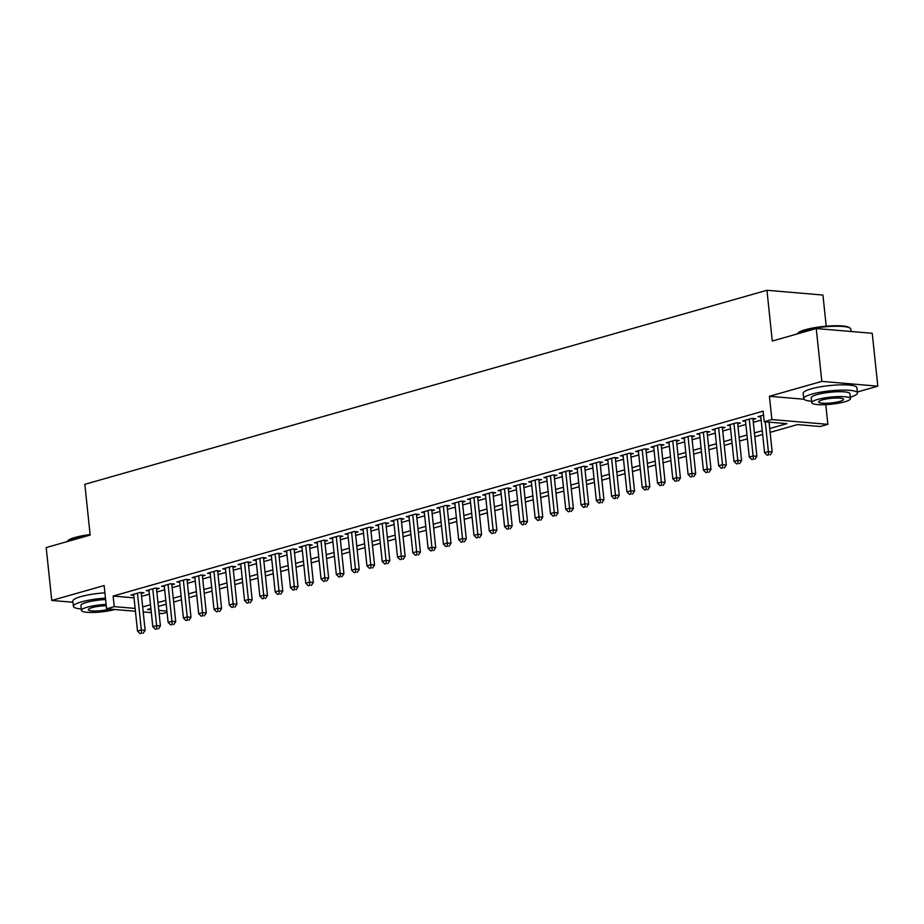 <?xml version="1.0" encoding="UTF-8"?>
<svg xmlns="http://www.w3.org/2000/svg" width="924" height="924" viewBox="0 0 924 924"><rect width="100%" height="100%" fill="white"/><g stroke="black" fill="none" stroke-linecap="round" stroke-linejoin="round"><path stroke-width="1.39" d="M167.048 612.312L162.578 613.582L159.09 613.282M826.218 326.207L822.938 295.056L766.955 290.275L84.835 484.315L90.171 535.065A27.039 4.943 174 0 0 74.671 538.045A27.039 4.943 174 0 0 67.071 541.522A27.039 4.943 174 0 0 66.955 541.672M766.955 290.275L772.279 341.037L816.25 328.528L872.244 333.298L877.8 386.174L821.806 381.393L769.426 396.292L771.875 419.554L827.858 424.335L820.212 426.507L797.516 424.578L770.119 432.363M857.38 391.984L877.8 386.174M825.79 404.631L827.858 424.335M90.171 535.065L46.2 547.574L51.756 600.45L72.984 602.252M816.25 328.528L821.806 381.393M141.256 593.508L143.936 592.746L140.148 592.423L130.977 595.033L133.749 595.275M156.549 589.166L159.228 588.403L155.44 588.08L146.269 590.69L149.053 590.921M171.841 584.811L174.52 584.049L170.732 583.725L161.561 586.336L164.345 586.578M187.133 580.457L189.813 579.694L186.036 579.371L176.854 581.981L179.637 582.224M202.437 576.102L205.105 575.352L201.328 575.028L192.146 577.639L194.929 577.87M217.729 571.76L220.397 570.997L216.62 570.674L207.438 573.284L210.222 573.527M233.021 567.405L235.701 566.643L231.912 566.32L222.742 568.93L225.514 569.172M248.313 563.051L250.993 562.3L247.205 561.977L238.034 564.587L240.817 564.818M263.606 558.708L266.285 557.946L262.497 557.622L253.326 560.233L256.11 560.475M278.898 554.354L281.577 553.591L277.801 553.268L268.618 555.878L271.402 556.121M294.202 549.999L296.87 549.249L293.093 548.925L283.911 551.536L286.694 551.767M309.494 545.657L312.162 544.894L308.385 544.571L299.203 547.181L301.986 547.412M324.786 541.302L327.466 540.54L323.677 540.217L314.507 542.827L317.279 543.069M340.078 536.948L342.758 536.197L338.969 535.874L329.799 538.484L332.571 538.715M355.37 532.605L358.05 531.843L354.262 531.519L345.091 534.13L347.874 534.361M370.663 528.251L373.342 527.489L369.554 527.165L360.383 529.775L363.167 530.018M385.955 523.896L388.634 523.146L384.858 522.822L375.675 525.433L378.459 525.664M401.259 519.554L403.927 518.791L400.15 518.468L390.968 521.078L393.751 521.309M416.551 515.199L419.219 514.437L415.442 514.114L406.26 516.724L409.043 516.966M431.843 510.845L434.523 510.094L430.734 509.771L421.563 512.381L424.335 512.612M447.135 506.502L449.815 505.74L446.026 505.416L436.856 508.027L439.639 508.258M462.427 502.148L465.107 501.386L461.319 501.062L452.148 503.672L454.931 503.915M477.72 497.793L480.399 497.043L476.622 496.719L467.44 499.33L470.224 499.561M493.023 493.451L495.691 492.688L491.914 492.365L482.732 494.975L485.516 495.206M508.316 489.096L510.984 488.334L507.207 488.011L498.024 490.621L500.808 490.863M523.608 484.742L526.287 483.98L522.499 483.668L513.328 486.278L516.1 486.509M538.9 480.399L541.579 479.637L537.791 479.313L528.62 481.924L531.404 482.155M554.192 476.045L556.872 475.283L553.083 474.959L543.913 477.569L546.696 477.812M569.484 471.69L572.164 470.928L568.387 470.616L559.205 473.227L561.988 473.458M584.788 467.348L587.456 466.585L583.679 466.262L574.497 468.872L577.281 469.103M600.08 462.993L602.748 462.231L598.971 461.908L589.789 464.518L592.573 464.76M615.372 458.639L618.052 457.877L614.264 457.565L605.093 460.175L607.865 460.406M630.665 454.296L633.344 453.534L629.556 453.21L620.385 455.821L623.157 456.052M645.957 449.942L648.636 449.179L644.848 448.856L635.677 451.466L638.461 451.709M661.249 445.587L663.929 444.825L660.14 444.513L650.97 447.124L653.753 447.355M676.541 441.245L679.221 440.482L675.444 440.159L666.262 442.769L669.045 443M691.845 436.89L694.513 436.128L690.736 435.805L681.554 438.415L684.337 438.657M707.137 432.536L709.805 431.774L706.028 431.462L696.846 434.072L699.63 434.303M722.429 428.193L725.109 427.431L721.321 427.107L712.15 429.718L714.922 429.949M737.722 423.839L740.401 423.077L736.613 422.753L727.442 425.363L730.226 425.606M753.014 419.484L755.693 418.722L751.905 418.399L742.734 421.009L745.518 421.252M769.727 428.563L786.925 423.666L764.229 421.737L763.12 411.157L113.121 596.061L134.026 597.84M141.557 596.361L149.388 594.132M156.849 592.007L164.68 589.789M172.141 587.664L179.972 585.435M187.433 583.31L195.264 581.081M202.737 578.955L210.557 576.738M218.029 574.613L225.86 572.383M233.322 570.258L241.152 568.029M248.614 565.904L256.445 563.686M263.906 561.561L271.737 559.332M279.198 557.207L287.029 554.977M294.49 552.852L302.321 550.635M309.794 548.51L317.625 546.28M325.086 544.155L332.917 541.926M340.378 539.801L348.209 537.583M355.671 535.458L363.502 533.229M370.963 531.104L378.794 528.875M386.255 526.749L394.086 524.532M401.559 522.407L409.39 520.177M416.851 518.052L424.682 515.823M432.143 513.698L439.974 511.48M447.435 509.355L455.266 507.126M462.728 505.001L470.559 502.772M478.02 500.646L485.851 498.429M493.324 496.303L501.143 494.074M508.616 491.949L516.447 489.72M523.908 487.595L531.739 485.377M539.2 483.252L547.031 481.023M554.492 478.898L562.323 476.668M569.785 474.543L577.615 472.314M585.077 470.201L592.908 467.971M600.381 465.846L608.211 463.617M615.673 461.492L623.504 459.263M630.965 457.149L638.796 454.92M646.257 452.795L654.088 450.566M661.549 448.44L669.38 446.211M676.842 444.098L684.672 441.868M692.145 439.743L699.976 437.514M707.438 435.389L715.268 433.16M722.73 431.046L730.561 428.817M738.022 426.692L745.853 424.463M753.314 422.337L761.145 420.108M763.524 415.095L758.026 416.666L760.81 416.897M135.435 611.272L106.583 608.812L104.135 585.55L51.756 600.45M106.583 608.812L114.23 606.629L135.135 608.419M113.121 596.061L114.23 606.629M764.229 421.737L771.875 419.554M151.328 612.624L143.197 611.931M150.901 608.512L147.517 609.47L151.028 609.771M158.789 610.429L166.921 611.122M762.658 434.488L754.827 436.717M747.366 438.842L739.535 441.071M732.074 443.197L724.243 445.414M716.77 447.539L708.951 449.769M701.478 451.894L693.647 454.123M686.186 456.248L678.355 458.466M670.893 460.591L663.062 462.82M655.601 464.945L647.77 467.174M640.309 469.3L632.478 471.517M625.017 473.642L617.186 475.872M609.713 477.997L601.882 480.226M594.421 482.351L586.59 484.569M579.129 486.694L571.298 488.923M563.836 491.048L556.005 493.277M548.544 495.403L540.713 497.62M533.252 499.745L525.421 501.975M517.948 504.1L510.117 506.329M502.656 508.454L494.825 510.672M487.364 512.797L479.533 515.026M472.072 517.151L464.241 519.38M456.779 521.506L448.949 523.723M441.487 525.848L433.656 528.078M426.183 530.203L418.364 532.432M410.891 534.557L403.06 536.775M395.599 538.9L387.768 541.129M380.307 543.254L372.476 545.483M365.015 547.609L357.184 549.826M349.722 551.951L341.892 554.181M334.43 556.306L326.599 558.535M319.127 560.66L311.296 562.889M303.834 565.003L296.003 567.232M288.542 569.357L280.711 571.586M273.25 573.712L265.419 575.941M257.958 578.054L250.127 580.284M242.666 582.409L234.835 584.638M227.362 586.763L219.542 588.992M212.07 591.106L204.239 593.335M196.777 595.46L188.946 597.689M181.485 599.815L173.654 602.044M166.193 604.157L158.362 606.387M142.666 606.941L150.497 604.712M157.958 602.587L165.789 600.357M173.25 598.232L181.081 596.003M188.554 593.889L196.385 591.66M203.846 589.535L211.677 587.306M219.138 585.181L226.969 582.952M234.43 580.838L242.261 578.609M249.723 576.484L257.553 574.254M265.015 572.129L272.846 569.9M280.318 567.786L288.138 565.557M295.611 563.432L303.442 561.203M310.903 559.078L318.734 556.849M326.195 554.735L334.026 552.506M341.487 550.381L349.318 548.151M356.779 546.026L364.61 543.797M372.072 541.683L379.903 539.454M387.375 537.329L395.206 535.1M402.668 532.975L410.499 530.746M417.96 528.632L425.791 526.403M433.252 524.278L441.083 522.048M448.544 519.923L456.375 517.694M463.836 515.58L471.667 513.351M479.14 511.226L486.971 508.997M494.432 506.872L502.263 504.643M509.725 502.529L517.556 500.3M525.017 498.175L532.848 495.945M540.309 493.82L548.14 491.591M555.601 489.477L563.432 487.248M570.905 485.123L578.724 482.894M586.197 480.769L594.028 478.54M601.489 476.414L609.32 474.197M616.782 472.072L624.612 469.842M632.074 467.717L639.905 465.488M647.366 463.363L655.197 461.145M662.658 459.02L670.489 456.791M677.962 454.666L685.793 452.437M693.254 450.311L701.085 448.094M708.546 445.969L716.377 443.739M723.839 441.614L731.669 439.385M739.131 437.26L746.962 435.042M754.423 432.917L762.254 430.688M769.426 396.292L804.019 399.249M765.268 421.818L768.398 451.617L764.575 452.702L760.706 415.904M769.045 422.141L772.175 451.94L768.398 451.617L768.676 454.781L767.139 455.22L768.676 454.781M770.189 454.92L772.175 451.94M764.575 452.702L767.139 455.22M797.366 333.783L797.932 333.102A26.392 4.828 -6 0 1 805.347 329.706A26.392 4.828 -6 0 1 831.369 325.872A26.392 4.828 -6 0 1 849.503 327.673L850.196 328.228A27.039 4.943 174 0 0 831.623 326.368A27.039 4.943 174 0 0 804.966 330.307A27.039 4.943 174 0 0 797.366 333.783A27.039 4.943 174 0 0 797.239 333.934M851.016 331.497L850.761 329.094A27.039 4.943 174 0 0 850.196 328.228M850.311 397.158A27.039 4.943 174 0 0 857.484 392.954A27.039 4.943 174 0 0 840.713 390.147A27.039 4.943 174 0 0 811.676 394.167A27.039 4.943 174 0 0 803.707 398.614A27.039 4.943 174 0 0 811.584 401.235M857.484 392.954L856.918 387.676A27.039 4.943 174 0 0 840.159 384.858A27.039 4.943 174 0 0 811.122 388.889A27.039 4.943 174 0 0 803.141 393.324L803.707 398.614M811.746 402.679L811.226 397.817A19.462 3.557 -6 0 1 816.966 394.617A19.462 3.557 -6 0 1 837.872 391.73A19.462 3.557 -6 0 1 849.953 393.751L850.461 398.614A19.462 3.557 174 0 0 838.391 396.592A19.462 3.557 174 0 0 817.486 399.491A19.462 3.557 174 0 0 811.746 402.679A19.462 3.557 174 0 0 823.815 404.7A19.462 3.557 174 0 0 844.721 401.813A19.462 3.557 174 0 0 850.461 398.614M822.325 399.896A12.543 2.298 174 0 0 818.629 401.963A12.543 2.298 174 0 0 826.403 403.257A12.543 2.298 174 0 0 839.881 401.397A12.543 2.298 174 0 0 843.577 399.341A12.543 2.298 174 0 0 835.793 398.036A12.543 2.298 174 0 0 822.325 399.896M67.071 541.522L67.637 540.84A26.392 4.828 -6 0 1 75.063 537.445A26.392 4.828 -6 0 1 90.113 534.557M105.463 598.117A27.039 4.943 174 0 0 81.381 601.905A27.039 4.943 174 0 0 73.412 606.352A27.039 4.943 174 0 0 81.3 608.974M104.909 592.827A27.039 4.943 174 0 0 80.827 596.627A27.039 4.943 174 0 0 72.857 601.062L73.412 606.352M106.121 604.4A19.462 3.557 174 0 0 87.191 607.23A19.462 3.557 174 0 0 81.451 610.418L80.942 605.555A19.462 3.557 -6 0 1 86.683 602.356A19.462 3.557 -6 0 1 105.613 599.537M81.451 610.418A19.462 3.557 174 0 0 93.532 612.439A19.462 3.557 174 0 0 114.426 609.551A19.462 3.557 174 0 0 114.622 609.494M106.26 605.763A12.543 2.298 174 0 0 92.03 607.634A12.543 2.298 174 0 0 88.334 609.701A12.543 2.298 174 0 0 96.119 610.995A12.543 2.298 174 0 0 109.586 609.135A12.543 2.298 174 0 0 109.783 609.078M749.237 419.161L753.106 455.959L749.283 457.057L745.414 420.258M752.91 418.491L756.883 456.283L753.106 455.959L753.383 459.136L751.847 459.575L753.383 459.136M754.896 459.263L756.883 456.283M749.283 457.057L751.847 459.575M733.945 423.515L737.802 460.314L733.979 461.399L730.122 424.601M737.618 422.846L741.591 460.637L737.802 460.314L738.08 463.49L736.555 463.917L738.08 463.49M739.593 463.617L741.591 460.637M733.979 461.399L736.555 463.917M718.641 427.87L722.51 464.668L718.687 465.754L714.818 428.955M722.325 427.188L726.299 464.991L722.51 464.668L722.787 467.833L721.263 468.272L722.787 467.833M724.301 467.971L726.299 464.991M718.687 465.754L721.263 468.272M703.349 432.213L707.218 469.011L703.395 470.108L699.526 433.31M707.033 431.543L711.006 469.334L707.218 469.011L707.495 472.187L705.971 472.626L707.495 472.187M709.008 472.314L711.006 469.334M703.395 470.108L705.971 472.626M688.057 436.567L691.926 473.365L688.103 474.451L684.234 437.653M691.741 435.897L695.703 473.689L691.926 473.365L692.203 476.541L690.667 476.969L692.203 476.541M693.716 476.668L695.703 473.689M688.103 474.451L690.667 476.969M672.764 440.921L676.634 477.72L672.811 478.805L668.941 442.007M676.437 440.24L680.411 478.043L676.634 477.72L676.911 480.884L675.375 481.323L676.911 480.884M678.424 481.023L680.411 478.043M672.811 478.805L675.375 481.323M657.472 445.264L661.341 482.062L657.518 483.16L653.649 446.361M661.145 444.594L665.118 482.386L661.341 482.062L661.619 485.239L660.082 485.678L661.619 485.239M663.132 485.366L665.118 482.386M657.518 483.16L660.082 485.678M642.18 449.618L646.038 486.417L642.215 487.502L638.357 450.704M645.853 448.949L649.826 486.74L646.038 486.417L646.315 489.593L644.79 490.02L646.315 489.593M647.828 489.72L649.826 486.74M642.215 487.502L644.79 490.02M626.876 453.973L630.745 490.771L626.922 491.857L623.053 455.058M630.561 453.291L634.534 491.094L630.745 490.771L631.023 493.936L629.498 494.375L631.023 493.936M632.536 494.074L634.534 491.094M626.922 491.857L629.498 494.375M611.584 458.316L615.453 495.114L611.63 496.211L607.761 459.413M615.269 457.646L619.242 495.437L615.453 495.114L615.731 498.29L614.206 498.729L615.731 498.29M617.244 498.417L619.242 495.437M611.63 496.211L614.206 498.729M596.292 462.67L600.161 499.468L596.338 500.554L592.469 463.756M599.976 462L603.949 499.792L600.161 499.468L600.438 502.644L598.914 503.072L600.438 502.644M601.951 502.772L603.949 499.792M596.338 500.554L598.914 503.072M581 467.024L584.869 503.823L581.046 504.908L577.177 468.11M584.673 466.343L588.646 504.146L584.869 503.823L585.146 506.987L583.61 507.426L585.146 506.987M586.659 507.126L588.646 504.146M581.046 504.908L583.61 507.426M565.707 471.367L569.577 508.165L565.754 509.263L561.884 472.464M569.38 470.697L573.354 508.489L569.577 508.165L569.854 511.342L568.318 511.781L569.854 511.342M571.367 511.469L573.354 508.489M565.754 509.263L568.318 511.781M550.415 475.721L554.284 512.52L550.45 513.605L546.592 476.807M554.088 475.052L558.061 512.843L554.284 512.52L554.55 515.696L553.026 516.123L554.55 515.696M556.063 515.823L558.061 512.843M550.45 513.605L553.026 516.123M535.111 480.076L538.981 516.874L535.158 517.96L531.288 481.161M538.796 479.394L542.769 517.197L538.981 516.874L539.258 520.039L537.733 520.478L539.258 520.039M540.771 520.177L542.769 517.197M535.158 517.96L537.733 520.478M519.819 484.419L523.689 521.217L519.865 522.314L515.996 485.516M523.504 483.749L527.477 521.54L523.689 521.217L523.966 524.393L522.441 524.832L523.966 524.393M525.479 524.52L527.477 521.54M519.865 522.314L522.441 524.832M504.527 488.773L508.396 525.571L504.573 526.657L500.704 489.859M508.212 488.103L512.185 525.895L508.396 525.571L508.674 528.747L507.149 529.175L508.674 528.747M510.187 528.875L512.185 525.895M504.573 526.657L507.149 529.175M489.235 493.127L493.104 529.926L489.281 531.011L485.412 494.213M492.908 492.446L496.881 530.249L493.104 529.926L493.381 533.09L491.845 533.529L493.381 533.09M494.894 533.229L496.881 530.249M489.281 531.011L491.845 533.529M473.943 497.47L477.812 534.268L473.989 535.366L470.12 498.567M477.616 496.8L481.589 534.592L477.812 534.268L478.089 537.445L476.553 537.884L478.089 537.445M479.602 537.572L481.589 534.592M473.989 535.366L476.553 537.884M458.651 501.824L462.52 538.623L458.697 539.708L454.827 502.91M462.323 501.154L466.297 538.946L462.52 538.623L462.797 541.799L461.261 542.226L462.797 541.799M464.31 541.926L466.297 538.946M458.697 539.708L461.261 542.226M443.358 506.179L447.216 542.977L443.393 544.063L439.535 507.264M447.031 505.497L451.004 543.3L447.216 542.977L447.493 546.142L445.969 546.581L447.493 546.142M449.006 546.28L451.004 543.3M443.393 544.063L445.969 546.581M428.055 510.522L431.924 547.32L428.101 548.417L424.232 511.619M431.739 509.852L435.712 547.643L431.924 547.32L432.201 550.496L430.676 550.935L432.201 550.496M433.714 550.623L435.712 547.643M428.101 548.417L430.676 550.935M412.762 514.876L416.632 551.674L412.809 552.76L408.939 515.962M416.447 514.206L420.42 551.998L416.632 551.674L416.909 554.85L415.384 555.278L416.909 554.85M418.422 554.977L420.42 551.998M412.809 552.76L415.384 555.278M397.47 519.23L401.339 556.029L397.516 557.114L393.647 520.316M401.155 518.549L405.116 556.352L401.339 556.029L401.617 559.193L400.08 559.632L401.617 559.193M403.13 559.332L405.116 556.352M397.516 557.114L400.08 559.632M382.178 523.585L386.047 560.371L382.224 561.469L378.355 524.67M385.851 522.903L389.824 560.695L386.047 560.371L386.324 563.548L384.788 563.986L386.324 563.548M387.837 563.675L389.824 560.695M382.224 561.469L384.788 563.986M366.886 527.927L370.755 564.726L366.932 565.811L363.063 529.013M370.559 527.258L374.532 565.049L370.755 564.726L371.032 567.902L369.496 568.329L371.032 567.902M372.545 568.029L374.532 565.049M366.932 565.811L369.496 568.329M351.594 532.282L355.451 569.08L351.628 570.166L347.771 533.367M355.266 531.6L359.24 569.403L355.451 569.08L355.728 572.245L354.204 572.684L355.728 572.245M357.242 572.383L359.24 569.403M351.628 570.166L354.204 572.684M336.29 536.636L340.159 573.423L336.336 574.52L332.467 537.722M339.974 535.955L343.947 573.746L340.159 573.423L340.436 576.599L338.912 577.038L340.436 576.599M341.949 576.726L343.947 573.746M336.336 574.52L338.912 577.038M320.998 540.979L324.867 577.777L321.044 578.863L317.175 542.065M324.682 540.309L328.655 578.101L324.867 577.777L325.144 580.953L323.619 581.381L325.144 580.953M326.657 581.081L328.655 578.101M321.044 578.863L323.619 581.381M305.705 545.333L309.575 582.132L305.752 583.217L301.882 546.419M309.39 544.652L313.363 582.455L309.575 582.132L309.852 585.296L308.327 585.735L309.852 585.296M311.365 585.435L313.363 582.455M305.752 583.217L308.327 585.735M290.413 549.688L294.282 586.474L290.459 587.572L286.59 550.773M294.086 549.006L298.059 586.798L294.282 586.474L294.56 589.651L293.024 590.09L294.56 589.651M296.073 589.778L298.059 586.798M290.459 587.572L293.024 590.09M275.121 554.03L278.99 590.829L275.167 591.914L271.298 555.116M278.794 553.361L282.767 591.152L278.99 590.829L279.267 594.005L277.731 594.432L279.267 594.005M280.781 594.132L282.767 591.152M275.167 591.914L277.731 594.432M259.829 558.385L263.698 595.183L259.863 596.269L256.006 559.47M263.502 557.703L267.475 595.506L263.698 595.183L263.964 598.348L262.439 598.787L263.964 598.348M265.477 598.486L267.475 595.506M259.863 596.269L262.439 598.787M244.525 562.739L248.394 599.526L244.571 600.623L240.702 563.825M248.21 562.058L252.183 599.849L248.394 599.526L248.672 602.702L247.147 603.141L248.672 602.702M250.185 602.829L252.183 599.849M244.571 600.623L247.147 603.141M229.233 567.082L233.102 603.88L229.279 604.966L225.41 568.168M232.917 566.412L236.891 604.204L233.102 603.88L233.379 607.056L231.855 607.484L233.379 607.056M234.892 607.184L236.891 604.204M229.279 604.966L231.855 607.484M213.941 571.436L217.81 608.235L213.987 609.32L210.118 572.522M217.625 570.755L221.598 608.558L217.81 608.235L218.087 611.399L216.562 611.838L218.087 611.399M219.6 611.538L221.598 608.558M213.987 609.32L216.562 611.838M198.648 575.791L202.518 612.577L198.695 613.675L194.825 576.876M202.321 575.109L206.295 612.901L202.518 612.577L202.795 615.754L201.259 616.192L202.795 615.754M204.308 615.881L206.295 612.901M198.695 613.675L201.259 616.192M183.356 580.133L187.226 616.932L183.402 618.017L179.533 581.219M187.029 579.463L191.002 617.255L187.226 616.932L187.503 620.108L185.967 620.535L187.503 620.108M189.016 620.235L191.002 617.255M183.402 618.017L185.967 620.535M168.064 584.488L171.933 621.286L168.11 622.372L164.241 585.573M171.737 583.806L175.71 621.609L171.933 621.286L172.21 624.451L170.674 624.89L172.21 624.451M173.724 624.589L175.71 621.609M168.11 622.372L170.674 624.89M152.772 588.842L156.63 625.64L152.807 626.726L148.949 589.928M156.445 588.161L160.418 625.952L156.63 625.64L156.907 628.805L155.382 629.244L156.907 628.805M158.42 628.932L160.418 625.952M152.807 626.726L155.382 629.244M137.468 593.185L141.337 629.983L137.514 631.069L133.645 594.271M141.153 592.515L145.126 630.307L141.337 629.983L141.615 633.159L140.09 633.598L141.615 633.159M143.128 633.286L145.126 630.307M137.514 631.069L140.09 633.598"/></g></svg>

